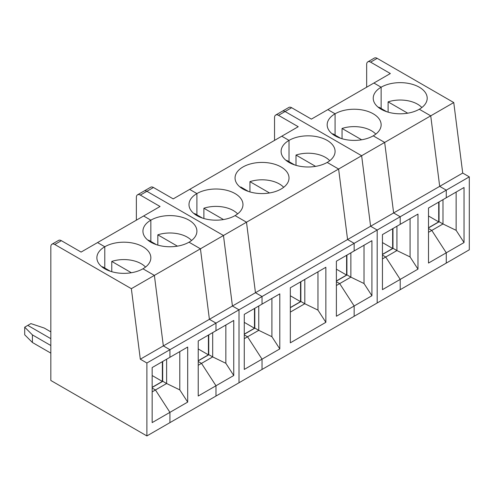 <?xml version="1.0" encoding="UTF-8"?>
<svg xmlns="http://www.w3.org/2000/svg" width="494" height="494" viewBox="0 0 494 494"><rect width="100%" height="100%" fill="white"/><g stroke="black" fill="none" stroke-linecap="round" stroke-linejoin="round"><path stroke-width="0.74" d="M428.508 227.919L439.166 221.763L442.982 223.967L442.982 199.656M439.036 221.837L439.036 201.935M464.039 242.548L456.141 230.34L442.982 223.967L431.793 230.426L428.508 228.524L431.793 230.426L446.273 252.805L464.039 242.548L464.039 187.498L446.273 197.754L446.273 190.159L439.691 186.355L430.731 115.843L384.672 142.433L393.632 212.951L400.214 216.749L400.214 224.344L382.449 234.601L382.449 289.657L400.214 279.4L400.214 289.688L377.181 302.983L377.181 230.043L377.181 302.983L354.155 316.277L354.155 305.99L371.92 295.733L371.92 240.683L354.155 250.94L354.155 243.338L347.572 239.541L338.612 169.028L246.5 222.207L255.46 292.726L262.036 296.524L262.036 304.119L244.271 314.375L244.271 369.432L262.036 359.175L262.036 369.456L239.01 382.757L239.01 309.818L239.01 382.757L215.983 396.052L215.983 385.765L233.748 375.508L233.748 320.452L215.983 330.708L215.983 323.113L209.4 319.315L200.441 248.803L154.381 275.393L142.945 268.792A26.985 15.58 -0 0 0 150.849 257.775A26.985 15.58 -0 0 0 134.189 243.381A26.985 15.58 -0 0 0 104.784 246.759L97.546 242.579L81.096 252.076L61.355 240.677L54.778 244.481L131.355 288.687L140.315 359.2L146.891 363.004L215.983 323.113L209.4 319.315L200.441 248.803L189.004 242.196A26.985 15.58 0 0 0 196.908 231.18A26.985 15.58 0 0 0 180.248 216.786A26.985 15.58 0 0 0 150.843 220.163L150.843 241.436L150.843 220.163L143.606 215.989L97.546 242.579L104.784 246.759L104.784 268.032L104.784 246.759A26.985 15.58 0 0 0 96.88 257.775A26.985 15.58 0 0 0 113.54 272.169A26.985 15.58 0 0 0 142.945 268.792L154.381 275.393L163.341 345.905L169.924 349.703L169.924 357.304L187.689 347.047L187.689 402.097L179.791 389.889L166.632 383.517L155.449 389.97L152.158 388.074L155.449 389.97L169.924 412.354L169.924 422.642L215.983 396.052L215.983 385.765L198.218 396.021L198.218 340.965L215.983 330.708L215.983 323.113L239.01 309.818L232.433 306.021L223.467 235.502L146.891 191.295L223.467 235.502L232.433 306.021L239.01 309.818L354.155 243.338L347.572 239.541L338.612 169.028L327.176 162.427A26.985 15.58 0 0 0 335.08 151.411A26.985 15.58 0 0 0 318.426 137.017A26.985 15.58 0 0 0 289.015 140.395L289.015 161.668L289.015 140.395L281.778 136.214L189.659 189.393L196.902 193.574A26.985 15.58 0 0 0 188.998 204.59A26.985 15.58 0 0 0 205.652 218.984A26.985 15.58 0 0 0 235.064 215.606L246.5 222.207L255.46 292.726L262.036 296.524L262.036 304.119L279.802 293.862L279.802 348.918L271.91 336.704L258.751 330.332L247.562 336.791L244.271 334.889L247.562 336.791L262.036 359.175L262.036 369.456L354.155 316.277L354.155 305.99L336.389 316.246L336.389 261.196L354.155 250.94L354.155 243.338L377.181 230.043L370.605 226.246L361.639 155.733L285.069 111.52L361.639 155.733L370.605 226.246L377.181 230.043L469.3 176.858L469.3 249.797L446.273 263.092L446.273 252.805L428.508 263.061L428.508 208.011L446.273 197.754L446.273 190.159L439.691 186.355L430.731 115.843L419.295 109.242A26.985 15.58 0 0 0 427.199 98.226A26.985 15.58 0 0 0 410.539 83.832A26.985 15.58 0 0 0 381.133 87.21L381.133 108.482L381.133 87.21L373.896 83.029L327.837 109.625L335.074 113.799L335.074 135.072L335.074 113.799A26.985 15.58 0 0 0 327.17 124.815A26.985 15.58 0 0 0 343.83 139.209A26.985 15.58 0 0 0 373.236 135.831L384.672 142.433L393.632 212.951L400.214 216.749L400.214 224.344L417.98 214.087L417.98 269.144L410.082 256.936L396.923 250.557L385.74 257.016L382.449 255.114L385.74 257.016L400.214 279.4L400.214 289.688L446.273 263.092L446.273 252.805L431.793 230.426L428.508 232.322M456.141 230.34L456.141 192.055M428.508 227.765L438.703 221.88L438.703 202.12M469.3 176.858L462.717 173.061L453.758 102.548L377.181 58.341A5.582 3.223 -120 0 0 374.39 58.064L367.814 61.861A5.582 3.223 -120 0 0 366.659 64.418L366.659 87.21M453.758 102.548L430.731 115.843L419.295 109.242A26.985 15.58 -0 0 1 389.883 112.62A26.985 15.58 -0 0 1 373.229 98.226A26.985 15.58 -0 0 1 381.133 87.21L373.896 83.029L390.346 73.532L370.605 62.139A5.582 3.223 -120 0 0 367.814 61.861M388.111 112.15L388.111 101.875A24.509 14.147 180 0 1 421.851 107.538M407.711 113.194L388.111 101.875M131.355 288.687L154.381 275.393L163.341 345.905L462.717 173.061M438.703 221.88L428.508 215.989M275.695 115.046A5.582 3.223 -120 0 1 278.486 115.318L298.228 126.717L281.778 136.214L289.015 140.395A26.985 15.58 -0 0 0 281.111 151.411A26.985 15.58 -0 0 0 297.771 165.805A26.985 15.58 -0 0 0 327.176 162.427L338.612 169.028L361.639 155.733L384.672 142.433L373.236 135.831A26.985 15.58 -0 0 0 381.14 124.815A26.985 15.58 -0 0 0 364.479 110.421A26.985 15.58 -0 0 0 335.074 113.799L327.837 109.625L311.387 119.122L291.645 107.723A5.582 3.223 -120 0 0 288.854 107.445L275.695 115.046A5.582 3.223 -120 0 0 274.541 117.597L274.541 140.395M382.449 254.354L392.644 248.47L382.449 242.579M392.644 248.47L392.644 228.716M410.082 256.936L410.082 218.651M342.052 138.74L342.052 128.465A24.509 14.147 180 0 1 375.792 134.127M382.449 254.509L393.107 248.352L396.923 250.557L396.923 226.246M392.977 248.433L392.977 228.524M378.577 107.538A24.509 14.147 180 0 1 378.898 107.192L386.759 111.73M361.651 139.783L342.052 128.465M382.449 258.918L385.74 257.016L400.214 279.4L417.98 269.144M278.486 115.318L285.069 111.52A5.582 3.223 -120 0 0 282.278 111.243A5.582 3.223 -120 0 1 285.069 111.52L291.645 107.723M332.518 134.127A24.509 14.147 180 0 1 332.845 133.788L340.699 138.32M336.389 281.098L347.047 274.948L350.864 277.146L350.864 252.835M346.918 275.022L346.918 255.114M371.92 295.733L364.022 283.525L350.864 277.146L339.681 283.605L336.389 281.71L339.681 283.605L354.155 305.99L339.681 283.605L336.389 285.507M364.022 283.525L364.022 245.24M336.389 280.95L346.59 275.059L346.59 255.305M295.999 165.336L295.999 155.06A24.509 14.147 180 0 1 329.733 160.717M315.598 166.373L295.999 155.06M346.59 275.059L336.389 269.174M242.955 189.017A26.985 15.58 -0 0 0 272.367 192.394A26.985 15.58 -0 0 0 289.021 178.001A26.985 15.58 -0 0 0 262.036 162.421A26.985 15.58 -0 0 0 235.051 178.001A26.985 15.58 -0 0 0 242.955 189.017M290.33 307.54L300.531 301.649L290.33 295.764M300.531 301.649L300.531 281.895M317.969 271.83L317.969 310.115L325.861 322.323L325.861 267.273L290.33 287.786L290.33 342.836L325.861 322.323M249.939 191.925L249.939 181.65A24.509 14.147 180 0 1 283.673 187.312M240.405 187.312A24.509 14.147 180 0 1 240.726 186.967L248.581 191.505M317.969 310.115L304.804 303.742L304.804 279.425M300.858 301.612L300.858 281.71M286.458 160.717A24.509 14.147 180 0 1 286.786 160.377L294.64 164.91M290.33 312.097L304.804 303.742L300.988 301.538L290.33 307.694M269.539 192.969L249.939 181.65M137.523 194.815A5.582 3.223 -120 0 1 140.315 195.093L160.056 206.492L143.606 215.989L150.843 220.163A26.985 15.58 -0 0 0 142.939 231.18A26.985 15.58 -0 0 0 159.599 245.574A26.985 15.58 -0 0 0 189.004 242.196L200.441 248.803L246.5 222.207L235.064 215.606A26.985 15.58 -0 0 0 242.968 204.59A26.985 15.58 -0 0 0 226.308 190.196A26.985 15.58 -0 0 0 196.902 193.574L196.902 214.847L196.902 193.574L189.659 189.393L173.215 198.891L153.473 187.498A5.582 3.223 -120 0 0 150.682 187.22L137.523 194.815A5.582 3.223 -120 0 0 136.369 197.372L136.369 220.163M244.271 338.686L247.562 336.791L262.036 359.175L279.802 348.918M244.271 334.129L254.472 328.244L244.271 322.354M254.472 328.244L254.472 308.491M271.91 336.704L271.91 298.419M203.88 218.515L203.88 208.24A24.509 14.147 180 0 1 237.62 213.902M244.271 334.284L254.935 328.127L258.751 330.332L258.751 306.021M254.799 328.207L254.799 308.299M223.479 219.558L203.88 208.24M140.315 195.093L146.891 191.295A5.582 3.223 -120 0 0 144.1 191.017A5.582 3.223 -120 0 1 146.891 191.295L153.473 187.498M194.346 213.902A24.509 14.147 180 0 1 194.667 213.562L202.521 218.095M198.218 360.873L208.876 354.723L212.692 356.921L212.692 332.61M208.746 354.797L208.746 334.889M233.748 375.508L225.851 363.3L212.692 356.921L201.503 363.38L198.218 361.485L201.503 363.38L215.983 385.765L201.503 363.38L198.218 365.282M225.851 363.3L225.851 325.015M198.218 360.725L208.412 354.834L208.412 335.08M157.821 245.11L157.821 234.835A24.509 14.147 180 0 1 191.561 240.492M177.42 246.148L157.821 234.835M208.412 354.834L198.218 348.943M50.833 331.851L44.25 328.053L30.9 323.601L27.8 325.392L50.833 338.686L27.8 325.392L24.7 327.182L32.406 334.889L50.833 345.528M152.158 387.315L162.353 381.424L152.158 375.539M162.353 381.424L162.353 361.67M179.791 389.889L179.791 351.605M111.761 271.7L111.761 261.425A24.509 14.147 180 0 1 145.502 267.081M152.158 387.463L162.816 381.312L166.632 383.517L166.632 359.2M162.687 381.387L162.687 361.478M148.286 240.492A24.509 14.147 180 0 1 148.614 240.152L156.468 244.684M131.361 272.737L111.761 261.425M140.315 359.2L163.341 345.905L169.924 349.703L169.924 357.304L152.158 367.561L152.158 422.611L187.689 402.097M152.158 391.872L155.449 389.97L169.924 412.354L169.924 422.642L146.891 435.936L50.833 380.479L50.833 246.759A5.582 3.223 -120 0 1 51.987 244.203A5.582 3.223 -120 0 1 54.778 244.481M146.891 363.004L146.891 435.936M61.355 240.677A5.582 3.223 -120 0 0 58.564 240.405L51.987 244.203M50.833 353.124L32.406 342.49L24.7 334.784L24.7 327.182M32.406 342.49L32.406 334.889M102.227 267.081A24.509 14.147 180 0 1 102.554 266.741L110.409 271.28M370.605 62.139L377.181 58.341"/></g></svg>
